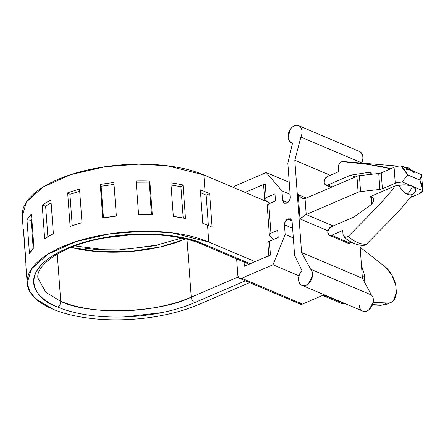 <?xml version="1.0" encoding="UTF-8"?>
<svg xmlns="http://www.w3.org/2000/svg" width="445" height="445" viewBox="0 0 445 445"><rect width="100%" height="100%" fill="white"/><g stroke="black" fill="none" stroke-linecap="round" stroke-linejoin="round"><path stroke-width="0.67" d="M37.964 278.131L45.835 292.287L60.737 301.293L57.266 254.034L60.737 301.293A92.705 39.065 -4.2 0 0 191.255 297.16C159.499 313.135 87.721 315.405 60.737 301.293A4.634 3.248 113 0 1 57.561 306.983A97.344 41.018 175.8 0 0 194.604 302.645A4.634 2.664 -113.3 0 1 191.255 297.16L238.203 276.985L191.255 297.16L187.006 239.288L191.255 297.16A4.634 2.664 66.7 0 0 194.604 302.645L245.401 280.812L194.604 302.645C184.903 306.816 173.951 310.137 161.741 312.618L124.161 316.94C111.306 317.352 99.113 316.69 87.576 314.965C76.034 313.236 66.032 310.577 57.561 306.983C49.089 303.384 42.798 299.129 38.687 294.212C34.571 289.295 32.952 284.088 33.826 278.598C34.693 273.108 37.992 267.745 43.716 262.517C49.44 257.288 57.149 252.588 66.85 248.416C76.557 244.249 87.509 240.923 99.713 238.448L137.299 234.12C150.149 233.714 162.342 234.376 173.884 236.1C185.42 237.825 195.427 240.484 203.893 244.083A4.634 3.248 113 0 1 201.752 244.144A4.634 3.248 -67 0 0 203.893 244.083C193.77 238.948 176.114 235.622 150.938 234.103C125.991 233.108 91.436 237.636 66.85 248.416C13.567 272.067 35.934 300.314 57.561 306.983A4.634 3.248 -67 0 0 60.737 301.293L45.835 292.287L37.964 278.131C35.305 265.604 61.633 245.863 100.854 238.692C136.12 231.378 178.206 233.803 201.774 244.155L249.089 264.235M364.088 281.412L364.7 275.678L362.297 276.712L364.7 275.678L361.474 265.52L364.7 275.678L364.066 281.368M181.137 240.795A92.705 39.065 175.8 0 1 70.966 247.403L98.356 251.67L130.073 251.52L160.767 246.853L185.743 238.976M212.104 227.15L209.639 193.614L212.104 227.15L207.542 225.215L208.772 241.985L255.107 261.649L208.772 241.985C199.738 238.147 189.064 235.31 176.76 233.469C164.45 231.628 151.445 230.927 137.739 231.361C124.027 231.795 110.666 233.33 97.644 235.972C84.628 238.615 72.941 242.163 62.595 246.608C52.243 251.058 44.016 256.07 37.914 261.649C31.812 267.228 28.291 272.946 27.362 278.804C26.433 284.661 28.163 290.212 32.552 295.458C36.935 300.703 43.649 305.242 52.682 309.08L35.989 298.995L29.976 291.82L27.178 283.137L31.462 268.969L47.876 254.206L75.733 241.691L109.876 233.836L143.529 231.244L171.937 232.813L208.772 241.985L207.542 225.215A103.83 43.755 175.8 0 0 202.803 223.351L200.339 189.815A103.83 43.755 -4.2 0 1 205.078 191.678L203.849 174.907L167.014 165.735L138.606 164.166L104.953 166.758L70.805 174.612L42.954 187.128L26.533 201.891L22.25 216.059L23.479 232.83M25.949 266.46L26.01 262.928L23.546 229.386A103.83 43.755 175.8 0 0 23.819 235.244L25.927 263.93L23.819 235.244A103.83 43.755 -4.2 0 1 23.479 232.785A103.83 43.755 -4.2 0 1 23.546 229.386L26.01 262.928A103.83 43.755 175.8 0 0 25.944 266.321M31.467 214.056L33.931 247.592A103.83 43.755 175.8 0 0 29.442 253.422L26.978 219.88A103.83 43.755 -4.2 0 1 31.467 214.056A103.83 43.755 175.8 0 0 26.978 219.88L29.442 253.422L33.931 247.592L31.467 214.056M50.919 200.066L53.378 233.608A103.83 43.755 175.8 0 0 44.672 238.704L42.208 205.167A103.83 43.755 -4.2 0 1 50.919 200.066A103.83 43.755 175.8 0 0 42.208 205.167L44.672 238.704L53.378 233.608L50.919 200.066M79.544 189.119L82.008 222.656A103.83 43.755 175.8 0 0 70.132 226.41L67.668 192.869A103.83 43.755 -4.2 0 1 79.544 189.119A103.83 43.755 175.8 0 0 67.668 192.869L70.132 226.41L82.008 222.656L79.544 189.119M113.903 182.522L116.367 216.059A103.83 43.755 175.8 0 0 102.751 218.011L100.286 184.475A103.83 43.755 -4.2 0 1 113.903 182.522A103.83 43.755 175.8 0 0 100.286 184.475L102.751 218.011L116.367 216.059L113.903 182.522M149.843 181.071L152.307 214.612A103.83 43.755 175.8 0 0 138.595 214.535L136.131 180.993A103.83 43.755 -4.2 0 1 149.843 181.071L149.164 182.951L151.489 214.585L149.164 182.951L149.843 181.071A103.83 43.755 175.8 0 0 136.131 180.993L138.595 214.535L152.307 214.612L149.843 181.071M183.034 184.953L185.493 218.489A103.83 43.755 175.8 0 0 173.344 216.387L170.88 182.851A103.83 43.755 -4.2 0 1 183.034 184.953L180.909 186.705L183.212 218.028L180.909 186.705L183.034 184.953A103.83 43.755 175.8 0 0 170.88 182.851L173.344 216.387L185.493 218.489L183.034 184.953M359.382 305.559C359.593 308.446 360.739 310.304 362.814 311.133C364.894 311.967 367.03 311.422 369.222 309.498L373.216 302.033C373.683 298.973 373.088 296.631 371.43 295.013L362.414 278.309L301.577 252.487L294.807 160.256L300.892 137.06C302.216 134.156 302.439 131.464 301.571 128.983C300.698 126.502 299.09 125.273 296.759 125.295C294.423 125.323 292.343 126.591 290.513 129.1L288.082 137.194L289.473 141.187L292.56 143.051A9.273 6.503 113 0 1 291.397 142.723A9.273 6.503 113 0 1 288.082 137.194A9.273 6.503 113 0 1 291.43 127.988A9.273 6.503 113 0 1 298.834 125.74A9.273 6.503 113 0 1 300.892 137.06L361.729 162.881A9.273 6.503 -67 0 0 359.671 151.561M298.55 279.738A9.273 6.503 113 0 1 301.921 270.51L299.285 274.832L298.55 279.738C298.762 282.625 299.902 284.483 301.983 285.312C304.057 286.146 306.193 285.601 308.391 283.676L312.379 276.206C312.846 273.152 312.251 270.81 310.599 269.192L301.577 252.487L362.414 278.309L359.983 245.178L362.414 278.309L371.43 295.013L310.599 269.192A9.273 6.503 113 0 1 310.966 280.4A9.273 6.503 113 0 1 301.899 285.278A9.273 6.503 113 0 1 298.55 279.738M405.312 167.142A16.226 11.375 113 0 1 407.959 167.771A16.226 11.375 113 0 1 411.275 170.335A13.623 5.741 -4.2 0 1 414.15 172.438M370.24 172.515L369.311 172.26L370.718 172.86L369.311 172.26L350.743 175.152L327.887 184.975L332.326 186.861L327.887 184.975A4.634 3.248 113 0 1 325.746 185.042A4.634 3.248 113 0 1 324.099 182.278A4.634 3.248 113 0 1 327.275 176.593L324.9 178.879L324.099 182.278L325.334 184.809L327.887 184.975L350.743 175.152L355.182 177.032L350.743 175.152L369.311 172.26L371.186 173.411L371.581 174.284M347.278 242.864L349.831 243.031L331.586 235.283A4.634 3.248 113 0 1 329.439 235.349A4.634 3.248 113 0 1 327.793 232.59A4.634 3.248 113 0 1 330.969 226.9L328.594 229.186L327.793 232.59L329.027 235.116L331.586 235.283L342.733 230.493L343.028 234.487L344.786 237.496L348.151 236.523A43.677 25.115 66.7 0 0 366.402 244.266L390.432 219.902L402.208 207.314L415.291 191.433M398.943 185.281A14.974 8.611 66.7 0 0 407.303 194.231A16.226 11.375 -67 0 0 412.443 186.266A13.623 5.741 175.8 0 0 398.943 185.281L395.088 185.932L369.734 196.829L373.272 198.331L369.734 196.829L372.009 196.829L373.394 198.731L373.26 201.668L371.664 204.316L353.825 217.077L330.969 226.9L353.825 217.077L371.664 204.316L371.853 196.757L369.734 196.829L395.088 185.932C392.707 189.403 389.002 193.942 383.968 199.555L372.192 212.143L348.151 236.523L372.192 212.143C383.712 200.161 391.35 191.422 395.088 185.932L398.943 185.281L406.291 184.936L412.443 186.266L422.75 190.644L419.596 193.586L410.579 197.463L419.596 193.586A9.273 3.905 -4.2 0 0 422.75 190.644L421.932 185.276L419.891 179.991L413.772 177.444L419.891 179.991L422.75 190.644L412.443 186.266A16.226 11.375 113 0 1 407.303 194.231A14.974 8.611 -113.3 0 1 398.943 185.281M236.64 258.957L237.858 275.55L239.099 278.075L241.652 278.247L273.007 264.769L298.973 275.789L273.007 264.769L285.162 234.459L284.45 224.82C284.488 222.194 285.545 220.297 287.626 219.129L290.446 218.756L292.115 221.521L294.612 255.48L301.921 270.51L294.612 255.48L292.115 221.521L290.88 218.996L288.327 218.829L291.864 220.331L288.327 218.829L287.626 219.129L292.048 221.004L287.626 219.129L285.256 221.415L284.45 224.82L292.615 228.285L284.45 224.82L285.162 234.459L293.322 237.925L285.162 234.459L273.007 264.769L241.652 278.247A4.634 3.248 113 0 1 239.51 278.309A4.634 3.248 113 0 1 237.858 275.55L236.64 258.957M244.366 266.266L244.06 262.105L244.366 266.266L270.443 255.057L244.366 266.266M269.358 234.838A4.634 1.952 -4.2 0 0 269.603 235.405L273.147 239.627L269.603 235.405L269.52 234.27L270.944 233.219L277.669 230.326L278.192 237.458L269.431 241.223L270.443 255.057L269.431 241.223L278.192 237.458L277.669 230.326L270.944 233.219L268.786 203.871L275.511 200.984L268.786 203.871L270.944 233.219A4.634 1.952 -4.2 0 0 269.358 234.838L267.206 205.507M267.445 206.057L267.362 204.922L268.786 203.871A4.634 1.952 175.8 0 0 267.206 205.49M274.988 193.853L275.511 200.984L274.988 193.853L266.227 197.619L274.988 193.853M263.629 185.404A4.634 1.952 175.8 0 1 265.214 183.785L266.227 197.619L265.214 183.785L245.117 192.424L265.214 183.785L263.685 185.048L263.64 185.526M301.894 285.278L362.731 311.099A9.273 6.503 -67 0 0 371.798 306.221A9.273 6.503 -67 0 0 371.43 295.013L310.599 269.192L301.577 252.487L294.807 160.256L330.262 175.302L294.807 160.256L300.892 137.06L361.729 162.881C363.053 159.978 363.276 157.285 362.402 154.804L359.02 151.283M299.93 303.902L302.489 304.069L324.188 294.74L302.489 304.069L241.652 278.247L302.489 304.069A4.634 3.248 -67 0 1 300.347 304.135M414.84 192.029L415.602 188.886L412.443 186.266L402.135 181.894L407.731 174.93L413.772 177.444M299.324 196.073L298.211 194.599L299.997 218.918L298.211 194.599L306.316 198.042L298.211 194.599L301.599 198.036L305.048 198.587L306.216 214.518L305.048 198.587L356.94 176.281L358.108 192.212L306.216 214.518L333.166 225.954L306.216 214.518L358.108 192.212L360.578 191.595L379.919 189.409L382.389 188.791L395.26 183.257L402.135 181.894L412.443 186.266A13.623 5.741 175.8 0 1 415.196 191.578M414.428 172.955L411.275 170.335L405.122 169.005M303.012 198.698L302.333 198.409L305.048 198.587L356.94 176.281A4.634 1.952 -4.2 0 1 359.41 175.664L378.751 173.478A4.634 1.952 175.8 0 0 381.22 172.86L394.092 167.326A9.273 3.905 -4.2 0 1 400.967 165.963L421.582 174.713L421.643 175.141M421.582 174.713L419.891 179.991L421.332 177.116L421.582 174.713L400.967 165.963L404.728 170.062L407.731 174.93L400.967 165.963A9.273 3.905 175.8 0 0 394.092 167.326L395.26 183.257A9.273 3.905 -4.2 0 1 402.135 181.894L407.731 174.93L419.896 180.097M414.195 192.946A14.974 8.611 -113.3 0 1 407.303 194.231A14.974 8.611 66.7 0 0 414.262 192.869M363.726 245.44L366.402 244.266A43.677 25.115 -113.3 0 1 348.151 236.523L344.786 237.496L344.152 237.09L343.028 234.487L342.733 230.493L331.586 235.283L349.831 243.031L351.589 242.275L349.831 243.031A4.634 3.248 -67 0 1 347.69 243.092M344.152 237.09C350.354 242.631 356.99 245.412 364.055 245.429L366.402 244.266L390.432 219.902M378.751 173.478L379.919 189.409L360.578 191.595L359.41 175.664L378.751 173.478L381.22 172.86L394.092 167.326L395.26 183.257L382.389 188.791L381.22 172.86L382.389 188.791L379.919 189.409L378.751 173.478M359.41 175.664A4.634 1.952 175.8 0 0 356.94 176.281L358.108 192.212A4.634 1.952 -4.2 0 1 360.578 191.595L359.41 175.664M338.278 165.885L338.423 171.798L327.275 176.593L338.423 171.798L338.128 167.804L338.918 164.216L341.398 161.813L342.65 161.618A43.677 25.115 -113.3 0 1 344.814 161.674A43.677 25.115 66.7 0 0 342.65 161.618L342.216 161.618M398.486 166.163L344.792 161.668L368.694 164.472L342.65 161.618M411.275 170.335A16.226 11.375 -67 0 0 407.959 167.771L412.865 171.008M402.936 166.536A14.974 8.611 66.7 0 0 402.28 166.519M390.743 168.766L368.694 164.472L381.554 166.48L390.76 168.761M341.398 161.813L338.918 164.216M407.726 174.829L413.805 177.41M370.068 172.438L371.575 174.29M301.415 217.544L299.997 218.918L327.948 230.783L299.997 218.918L305.548 214.84M233.158 187.345A4.634 3.248 113 0 1 234.877 186.016L233.152 187.345M289.239 182.3L266.238 172.532L234.877 186.016L266.238 172.532L289.239 182.3M287.67 202.625L282.664 200.5L281.958 190.861L290.118 194.326L281.958 190.861L266.238 172.532L281.958 190.861L282.664 200.5L287.67 202.625M286.458 203.198L284.338 203.27L282.664 200.5L283.904 203.026L287.153 202.898L286.458 203.198M290.329 197.207C290.296 199.833 289.239 201.73 287.153 202.898L289.528 200.612L290.329 197.207L287.837 163.248L290.329 197.207M292.56 143.051L287.837 163.248L292.56 143.051M268.919 256.314L270.443 255.057A4.634 1.952 -4.2 0 0 268.863 256.676M267.857 242.964L267.907 242.481L269.431 241.223A4.634 1.952 175.8 0 0 267.846 242.837M265.298 200.155L270.126 203.298L265.298 200.155L264.703 198.882L266.227 197.619A4.634 1.952 -4.2 0 0 264.647 199.238A4.634 1.952 -4.2 0 0 265.298 200.155M306.216 214.518L302.95 216.426M302.333 198.409L301.599 198.036M156.818 245.54L119.232 249.862C106.383 250.268 94.19 249.612 82.648 247.887M202.803 223.351L200.339 189.815A103.83 43.755 175.8 0 1 205.078 191.678L209.639 193.614L206.157 195.11L209.639 193.614L205.078 191.678L203.849 174.907L268.991 202.558L203.849 174.907C194.81 171.069 184.141 168.232 171.831 166.391C159.527 164.55 146.516 163.849 132.81 164.283C119.104 164.717 105.738 166.252 92.721 168.894C79.7 171.536 68.018 175.085 57.666 179.53C47.32 183.98 39.093 188.992 32.986 194.571C26.884 200.15 23.368 205.868 22.439 211.725L22.3 216.754M198.865 304.452L249.656 282.62L198.865 304.452A103.83 43.755 -4.2 0 1 52.682 309.08C61.716 312.913 72.39 315.75 84.7 317.591C97.004 319.432 110.015 320.139 123.721 319.705C137.427 319.271 150.788 317.73 163.81 315.088C176.832 312.446 188.513 308.902 198.865 304.452M203.893 244.083L250.229 263.746L203.893 244.083M323.715 294.94L343.423 303.306L343.896 303.106L343.423 303.306L323.715 294.94M340.698 303.051L344.491 303.357L341.582 303.468M201.752 244.144A4.634 3.248 113 0 1 200.4 242.681M360.133 247.248L384.335 266.193L391.583 274.459L395.866 285.651L396.361 292.371L393.497 300.531C391.8 302.461 389.648 303.273 387.039 302.978L373.16 302.344L387.039 302.978L382.16 305.075L387.039 302.978A20.859 11.993 -113.3 0 0 390.949 302.428A20.859 11.993 -113.3 0 0 396.361 292.371L395.866 285.651A20.859 11.993 -113.3 0 0 384.335 266.193L360.133 247.248M372.56 304.636L382.16 305.075A20.859 11.993 66.7 0 0 386.071 304.525A20.859 11.993 -113.3 0 1 382.16 305.075L372.56 304.636M33.203 248.393L31.139 220.231L26.978 219.88L31.139 220.231L31.856 219.302L31.139 220.231L33.203 248.393M47.871 236.684L45.629 206.124L42.208 205.167L45.629 206.124L51.125 202.909L45.629 206.124L47.871 236.684M72.24 225.671L69.937 194.326L67.668 192.869L69.937 194.326L79.7 191.239L69.937 194.326L72.24 225.671M103.457 217.894L101.137 186.249L100.286 184.475L101.137 186.249L114.042 184.397L101.137 186.249L103.457 217.894M136.27 182.878L149.164 182.951L136.27 182.878M171.041 184.998L180.909 186.705L171.041 184.998M206.157 195.11L208.393 225.576L206.157 195.11L200.556 192.735L206.157 195.11M27.134 282.564L25.944 266.366M359.504 151.489L299.368 125.963M421.643 175.185L422.7 189.537M347.717 243.104L329.467 235.361M331.186 187.351L325.768 185.048M407.954 167.771L402.163 166.469M239.532 278.32L300.369 304.141M291.614 142.812L292.526 143.201M263.629 185.415L264.647 199.254M268.797 255.764L267.851 242.853M341.198 303.334L322.58 295.43M380.636 305.303L386.004 304.552L390.882 302.455M380.859 305.32L372.443 304.936M345.298 303.701L342.149 303.557M74.821 245.918L100.626 249.211L128.777 248.927L156.668 245.095L181.71 238.069"/></g></svg>
